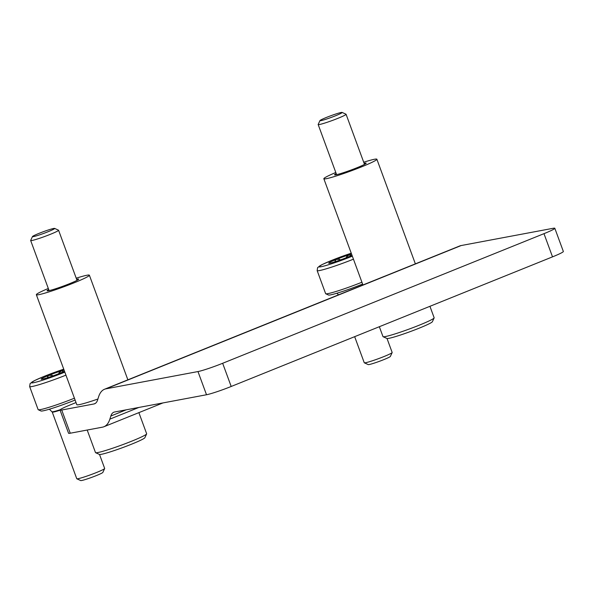 <?xml version="1.0" encoding="UTF-8"?>
<svg xmlns="http://www.w3.org/2000/svg" width="593" height="593" viewBox="0 0 593 593"><rect width="100%" height="100%" fill="white"/><g stroke="black" fill="none" stroke-linecap="round" stroke-linejoin="round"><path stroke-width="0.89" d="M110.839 416.027A24.78 9.725 -112 0 1 113.819 412.224A24.78 9.725 -112 0 1 114.553 412.009L206.512 394.753L197.973 371.559L106.021 388.815A49.56 19.443 -112 0 0 104.546 389.238A49.56 19.443 -112 0 0 98.586 396.85L97.608 399.964A24.78 9.725 -112 0 1 94.628 403.766A24.78 9.725 -112 0 1 93.894 403.981L61.716 410.015A19.828 1.431 159.8 0 1 60.026 410.045L68.558 433.238A19.828 1.431 -20.2 0 0 70.256 433.216L102.426 427.175A49.56 19.443 -112 0 0 103.901 426.752A49.56 19.443 -112 0 0 109.861 419.14L110.839 416.027L126.235 409.815M60.026 410.045A19.828 1.431 159.8 0 1 70.856 404.656L76.03 402.565M206.512 394.753A19.828 1.431 -20.2 0 0 231.196 386.473L552.52 256.858A19.828 1.431 -20.2 0 0 563.35 251.469L554.818 228.275A19.828 1.431 -20.2 0 0 553.121 228.298L461.161 245.546A49.56 19.443 -112 0 0 459.694 245.976L384.709 276.227M197.973 371.559A19.828 1.431 -20.2 0 0 222.657 363.279L543.981 233.664A19.828 1.431 -20.2 0 0 554.818 228.275M384.701 276.205L104.546 389.238M87.193 430.036L95.488 452.578A27.263 1.964 -20.2 0 0 95.599 452.689L99.402 454.431A24.283 1.749 -20.2 0 0 122.699 447.596A24.283 1.749 -20.2 0 0 144.87 437.701L146.634 433.913A27.263 1.964 -20.2 0 0 146.649 433.75L138.881 412.639M32.474 236.555L30.673 240.432A14.869 1.075 -20.2 0 0 30.666 240.513A14.869 1.075 -20.2 0 0 44.986 236.385A14.869 1.075 -20.2 0 0 58.574 230.247A14.869 1.075 -20.2 0 0 58.507 230.188L54.623 228.401A11.83 0.852 -20.2 0 0 53.666 228.468A11.83 0.852 -20.2 0 0 41.451 232.419A11.83 0.852 -20.2 0 0 32.474 236.555A11.83 0.852 -20.2 0 0 43.867 233.338A11.83 0.852 -20.2 0 0 54.623 228.401M95.599 452.689A27.263 1.964 -20.2 0 0 121.75 445.009A27.263 1.964 -20.2 0 0 146.634 433.913M379.342 326.713L382.982 336.602A27.263 1.964 -20.2 0 0 383.1 336.713L386.903 338.455A24.283 1.749 -20.2 0 0 410.2 331.62A24.283 1.749 -20.2 0 0 432.371 321.732L434.135 317.937A27.263 1.964 -20.2 0 0 434.15 317.781L429.932 306.307M319.975 120.579L318.174 124.456A14.869 1.075 -20.2 0 0 318.167 124.545A14.869 1.075 -20.2 0 0 332.488 120.416A14.869 1.075 -20.2 0 0 346.075 114.271A14.869 1.075 -20.2 0 0 346.008 114.212L342.124 112.433A11.83 0.852 -20.2 0 0 341.16 112.492A11.83 0.852 -20.2 0 0 328.945 116.45A11.83 0.852 -20.2 0 0 319.975 120.579A11.83 0.852 -20.2 0 0 331.368 117.362A11.83 0.852 -20.2 0 0 342.124 112.433M383.1 336.713A27.263 1.964 -20.2 0 0 409.244 329.033A27.263 1.964 -20.2 0 0 434.135 317.937M76.215 278.199A28.249 2.038 159.8 0 1 86.963 275.241A28.249 2.038 159.8 0 1 89.373 275.204A28.249 2.038 159.8 0 1 63.562 286.879A28.249 2.038 159.8 0 1 36.351 294.714A28.249 2.038 159.8 0 1 48.307 288.472M97.904 399.022A28.249 2.038 159.8 0 1 76.801 404.671L36.351 294.714M76.616 279.288A16.849 1.216 159.8 0 1 77.238 279.162A16.849 1.216 159.8 0 1 78.676 279.14A16.849 1.216 159.8 0 1 63.281 286.1A16.849 1.216 159.8 0 1 47.047 290.778A16.849 1.216 159.8 0 1 48.708 289.562M363.717 162.23A28.249 2.038 159.8 0 1 374.457 159.265A28.249 2.038 159.8 0 1 376.874 159.235A28.249 2.038 159.8 0 1 351.063 170.903A28.249 2.038 159.8 0 1 323.845 178.745A28.249 2.038 159.8 0 1 335.808 172.496M364.117 163.32A16.849 1.216 159.8 0 1 364.732 163.186A16.849 1.216 159.8 0 1 366.178 163.171A16.849 1.216 159.8 0 1 350.782 170.132A16.849 1.216 159.8 0 1 334.548 174.809A16.849 1.216 159.8 0 1 336.209 173.586M75.096 400.038A25.128 1.816 159.8 0 1 40.976 410.986L38.248 409.733A27.263 1.964 159.8 0 1 38.13 409.622L29.65 386.569A27.263 1.964 159.8 0 0 65.942 375.139M74.421 398.2A27.263 1.964 159.8 0 1 38.248 409.733M64.511 371.255A13.876 1.001 159.8 0 1 59.648 373.353A13.876 1.001 159.8 0 1 46.677 377.993A13.876 1.001 159.8 0 1 41.332 379.246A13.876 1.001 159.8 0 1 41.236 379.016A13.876 1.001 159.8 0 1 48.767 375.391A13.876 1.001 159.8 0 1 61.739 370.744A13.876 1.001 159.8 0 1 64.074 370.069M52.547 376.036L52.273 375.295L48.767 375.391L47.536 376.911M47.907 377.608L47.662 377.155M63.006 371.018L63.014 371.655L61.739 370.744L58.877 372.93L59.115 373.568M99.52 454.468L104.672 468.455A14.869 1.075 159.8 0 1 104.657 468.544L102.856 472.421A11.83 0.852 159.8 0 1 92.056 477.239A11.83 0.852 159.8 0 1 80.707 480.567L76.823 478.788A14.869 1.075 159.8 0 1 76.764 478.729L52.236 412.076L49.375 409.207M104.657 468.544A14.869 1.075 159.8 0 1 91.085 474.6A14.869 1.075 159.8 0 1 76.823 478.788M362.597 284.062A25.128 1.816 159.8 0 1 328.47 295.01L325.75 293.757A27.263 1.964 159.8 0 1 325.631 293.654L317.151 270.593A27.263 1.964 159.8 0 0 353.435 259.171M361.923 282.224A27.263 1.964 159.8 0 1 325.75 293.757M352.005 255.279A13.876 1.001 159.8 0 1 347.15 257.377A13.876 1.001 159.8 0 1 334.178 262.024A13.876 1.001 159.8 0 1 328.833 263.27A13.876 1.001 159.8 0 1 328.737 263.04A13.876 1.001 159.8 0 1 336.268 259.415A13.876 1.001 159.8 0 1 349.24 254.775A13.876 1.001 159.8 0 1 351.567 254.093M340.048 260.06L339.774 259.319L336.268 259.415L335.038 260.935M335.408 261.632L335.164 261.179M350.507 255.049L350.515 255.679L349.24 254.775L346.379 256.954L346.608 257.592M387.021 338.492L392.166 352.487A14.869 1.075 159.8 0 1 392.158 352.568L390.357 356.445A11.83 0.852 159.8 0 1 379.557 361.263A11.83 0.852 159.8 0 1 368.209 364.599L364.324 362.812A14.869 1.075 159.8 0 1 364.258 362.753L354.666 336.668M392.158 352.568A14.869 1.075 159.8 0 1 378.586 358.624A14.869 1.075 159.8 0 1 364.324 362.812M93.894 403.981L95.31 403.41M552.52 256.858L543.981 233.664M231.196 386.473L222.657 363.279M106.021 388.815L461.161 245.546M70.256 433.216L61.716 410.015M109.861 419.14L138.829 407.458M64.83 372.137A24.283 1.749 159.8 0 1 31.414 382.759A24.283 1.749 159.8 0 1 63.747 369.187L44.186 376.347L34.527 380.595L30.124 383.53L29.65 386.569M60.086 410.2A14.869 1.075 159.8 0 1 52.236 412.076M60.219 409.711A14.966 1.082 159.8 0 1 52.014 411.735M352.331 256.161A24.283 1.749 159.8 0 1 318.915 266.783A24.283 1.749 159.8 0 1 351.249 253.211L331.68 260.379L322.029 264.626L317.626 267.562L317.151 270.593M103.901 426.752L162.956 402.929M77.016 280.363L58.574 230.247M49.108 290.637L30.666 240.513M364.51 164.394L346.075 114.271M336.602 174.661L318.167 124.545M89.373 275.204L127.873 379.831M323.845 178.745L362.99 285.122M376.874 159.235L415.367 263.855M338.655 294.936L336.876 293.231"/></g></svg>

